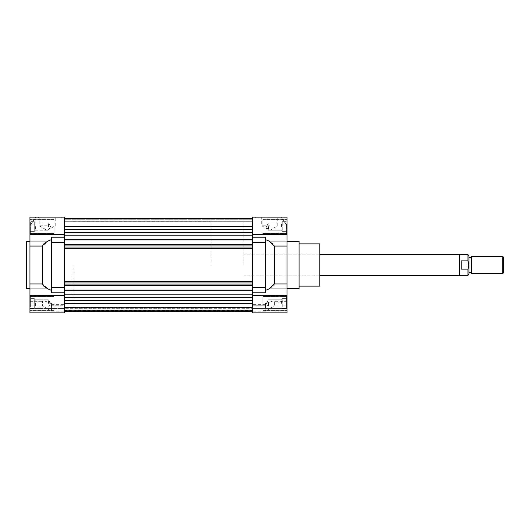 <?xml version="1.0" encoding="UTF-8"?>
<svg xmlns="http://www.w3.org/2000/svg" width="530" height="530" viewBox="0 0 530 530"><rect width="100%" height="100%" fill="white"/><g stroke="black" fill="none" stroke-linecap="round" stroke-linejoin="round"><path stroke-width="0.4" stroke-dasharray="2.65 1.99" d="M503.5 272.831L503.5 257.169M502.705 256.374L502.705 273.626M471.587 256.374L471.587 273.626M471.587 265L471.587 272.334L471.587 265M468.997 265L468.997 272.334L468.997 265M468.997 274.315L468.997 255.685M467.964 254.652L467.964 260.866C469.116 263.622 469.116 266.378 467.964 269.134L467.964 275.348M467.964 269.134L461.233 269.134L461.233 260.866L467.964 260.866M459.51 265L459.51 275.348L459.51 265M459.51 254.221L459.51 275.779M243.866 265L243.866 221.871L243.866 265M211.092 265L211.092 221.871L211.092 265M461.233 260.866L461.233 269.134L461.233 260.866M34.695 308.367L34.695 299.649L34.695 308.367L30.382 308.367L30.382 298.403L30.382 308.367L34.695 308.367M34.695 298.403L34.695 307.122L34.695 298.403L30.382 298.403L30.382 300.894L30.382 298.403L34.695 298.403M34.695 231.597L34.695 222.878L34.695 231.597L30.382 231.597L30.382 221.633L30.382 231.597L34.695 231.597M34.695 221.633L34.695 230.351L34.695 221.633L30.382 221.633L30.382 224.124L30.382 221.633L34.695 221.633M34.695 305.876L34.695 303.385L34.695 307.122L34.695 305.876L30.382 305.876L34.695 305.876M34.695 229.106L34.695 226.615L34.695 230.351L34.695 229.106L30.382 229.106L34.695 229.106M64.455 229.523L252.492 229.523L252.492 226.615L252.492 235.214L64.455 235.214L64.455 226.615L64.455 265L64.455 221.871L64.455 312.872L29.952 312.872L29.952 217.128L29.952 225.667L35.927 217.128L64.455 217.128L64.455 247.06L252.492 247.06L252.492 308.129L252.492 221.871L252.492 311.58L252.492 297.635L64.455 297.635L64.455 300.477L252.492 300.477M35.927 217.128L29.952 225.667L29.952 217.128L35.927 217.128L32.966 221.355L35.927 217.128L32.966 217.128L35.927 217.128M64.455 295.409L29.952 295.409L64.455 295.395L64.455 292.805L51.516 292.805L51.516 237.195L51.516 242.362L51.516 237.195L64.455 237.195L64.455 234.585L29.952 234.598L64.455 234.585M51.516 305.923L51.516 311.15L51.516 303.524L51.516 305.214L64.455 305.214L64.455 304.657L64.455 311.15L64.455 305.214L51.516 305.214L51.516 303.524L48.111 302.107L51.516 303.524L51.516 305.923L64.455 305.923L51.516 305.923M51.516 290.407L48.111 288.989L42.552 283.947L42.552 246.052L48.111 241.011L51.516 239.593M48.111 302.107L43.48 300.841L42.552 301.331L42.552 305.969L42.552 301.331L43.48 300.841L48.111 302.107L29.952 302.107L29.952 300.841L29.952 302.107L48.111 302.107M64.455 292.805L64.455 237.195M64.455 312.872L64.455 308.52L64.455 312.872M29.952 301.331L29.952 305.969L29.952 301.331L42.552 301.331L29.952 301.331M47.203 217.128L38.167 217.128L47.203 217.128M53.888 217.128L61.222 217.128L53.888 217.128L53.888 217.989L61.222 217.989L53.888 217.989M47.203 218.128L39.167 218.128L47.203 218.128M47.203 225.753L39.167 225.753L47.203 225.753M73.08 265L73.08 308.129L73.08 265M26.5 241.282L26.5 288.717M54.1 226.615L54.1 233.949L54.1 226.615M54.1 303.385L54.1 310.719L54.1 303.385M30.382 226.615L30.382 233.518L30.382 226.615M30.382 303.385L30.382 296.482L30.382 303.385M30.382 224.124L34.695 224.124L30.382 224.124L34.695 224.124L34.695 226.615L34.695 222.878L34.695 224.124L30.382 224.124M34.695 224.124L34.695 226.615L34.695 224.124M30.382 300.894L34.695 300.894L30.382 300.894L34.695 300.894L34.695 303.385L34.695 299.649L34.695 300.894L30.382 300.894M34.695 300.894L34.695 303.385L34.695 300.894M48.495 226.615L48.495 223.004L48.495 226.615M35.397 226.615L35.397 230.225L35.397 226.615M48.495 303.385L48.495 299.775L48.495 303.385M35.397 303.385L35.397 306.996L35.397 303.385M64.455 232.365L252.492 232.365L252.492 229.523M252.492 235.214L252.492 292.805L252.492 282.94L64.455 282.94L64.455 285.378L252.492 285.378L252.492 284.756L252.492 285.378L64.455 285.378L64.455 284.756L252.492 284.756L64.455 284.756L64.455 290.619L252.492 290.619L252.492 289.996L252.492 290.619L64.455 290.619L64.455 289.996L252.492 289.996L64.455 289.996L64.455 294.786L252.492 294.786M64.455 240.004L252.492 240.004L252.492 239.381L252.492 240.004L64.455 240.004L64.455 239.381L252.492 239.381L64.455 239.381L252.492 239.381L64.455 239.381L64.455 240.004L252.492 240.004M64.455 244.621L64.455 245.244L252.492 245.244L252.492 244.621L252.492 245.244L64.455 245.244L252.492 245.244L64.455 245.244L64.455 244.621L252.492 244.621M64.455 248.497L252.492 248.497L252.492 281.503L64.455 281.503L64.455 248.497M64.455 294.786L64.455 300.477M64.455 311.58L252.492 311.58L64.455 311.58L64.455 308.732L252.492 308.732L64.455 308.732L64.455 311.58L252.492 311.58L64.455 311.58L64.455 310.368L252.492 310.368L64.455 310.368L64.455 307.479L252.492 307.479L64.455 307.479L64.455 310.368L252.492 310.368L64.455 310.368L64.455 311.58L252.492 311.58L64.455 311.58L64.455 307.632L252.492 307.632L64.455 307.632L64.455 311.58L252.492 311.58L64.455 311.58L64.455 310.368L252.492 310.368L64.455 310.368L64.455 307.479L252.492 307.479L64.455 307.479L64.455 310.368L252.492 310.368L64.455 310.368L64.455 311.58L252.492 311.58L64.455 311.58L64.455 308.732L64.455 311.58L252.492 311.58M64.455 289.996L64.455 290.619L64.455 289.996L252.492 289.996M64.455 290.619L252.492 290.619L64.455 290.619M64.455 284.756L252.492 284.756L64.455 284.756L64.455 285.378L64.455 284.756M64.455 285.378L252.492 285.378M252.492 226.615L252.492 218.42L252.492 226.615L64.455 226.615L64.455 218.42L252.492 218.42L64.455 218.42L64.455 221.268L252.492 221.268L64.455 221.268L64.455 219.281L252.492 219.281L64.455 219.281L64.455 221.268L64.455 218.42L252.492 218.42M64.455 218.42L64.455 226.615M282.252 307.122L282.252 298.403L282.252 307.122M282.252 230.351L282.252 221.633L282.252 230.351M286.564 303.385L286.564 296.482L286.564 303.385M286.564 300.894L286.564 308.367L286.564 300.894L282.252 300.894L282.252 303.385L282.252 300.894L286.564 300.894M286.564 308.367L286.564 305.876L286.564 308.367L282.252 308.367L286.564 308.367M286.564 226.615L286.564 233.518L286.564 226.615M286.564 224.124L286.564 231.597L286.564 224.124L282.252 224.124L282.252 226.615L282.252 224.124L286.564 224.124M286.564 231.597L286.564 229.106L286.564 231.597L282.252 231.597L286.564 231.597M281.019 217.128L252.492 217.128L252.492 237.195L252.492 234.598L286.995 234.598L286.995 217.128L286.995 225.667L286.995 217.128L281.019 217.128L286.995 225.667L281.019 217.128L283.974 221.355L281.019 217.128L283.974 217.128L281.019 217.128M252.492 292.805L252.492 295.409L252.492 292.805L265.431 292.805L265.431 287.644L265.431 292.805L265.431 287.644L252.492 287.644M265.431 287.644L265.431 237.195L265.431 242.362L265.431 239.593L268.836 241.011L273.467 244.065L274.394 246.052L274.394 283.947L273.467 285.942L268.836 288.989L265.431 290.407M274.394 301.331L273.467 300.841L265.431 303.524L265.431 305.214L265.431 303.524L273.467 300.841L274.394 301.331L274.394 305.969L274.394 301.331L286.995 301.331L286.995 300.841L286.995 308.533L286.995 300.841L286.995 305.969L286.995 301.331L274.394 301.331M265.431 305.214L265.431 311.15L265.431 304.657L265.431 305.214L252.492 305.214L252.492 304.657L252.492 311.15L252.492 305.214L265.431 305.214M265.431 303.524L265.431 305.923L265.431 303.524M265.431 239.593L265.431 237.195L252.492 237.195M252.492 295.395L286.995 295.395L252.492 295.409L252.492 312.872L252.492 308.533L286.995 308.533L252.492 308.533L252.492 305.923L252.492 312.872L286.995 312.872L286.995 234.598M252.492 265L252.492 308.129L252.492 265M286.995 303.385L286.995 296.051L286.995 303.385M286.995 226.615L286.995 219.281L286.995 226.615M286.995 265L286.995 241.282L286.995 265M269.743 217.128L260.707 217.128L269.743 217.128M255.725 217.128L263.059 217.128L255.725 217.128L255.725 217.989L263.059 217.989L255.725 217.989M269.743 225.753L261.707 225.753L269.743 225.753M269.743 218.128L261.707 218.128L269.743 218.128M319.775 243.866L319.775 286.134M319.775 265L319.775 254.221L319.775 265M299.072 265L299.072 286.134L299.072 265M299.072 241.282L299.072 288.717M262.847 226.615L262.847 219.281L262.847 226.615M262.847 303.385L262.847 296.051L262.847 303.385M282.252 221.633L286.564 221.633L282.252 221.633M286.564 229.106L282.252 229.106L286.564 229.106M282.252 298.403L286.564 298.403L282.252 298.403M286.564 305.876L282.252 305.876L286.564 305.876M281.549 226.615L281.549 223.004L281.549 226.615M268.452 226.615L268.452 230.225L268.452 226.615M281.549 303.385L281.549 299.775L281.549 303.385M268.452 303.385L268.452 306.996L268.452 303.385M29.952 288.989L48.111 288.989M51.516 287.644L64.455 287.644M51.516 242.362L64.455 242.362M29.952 241.011L48.111 241.011M29.952 308.533L64.455 308.52L29.952 308.533M29.952 283.947L42.552 283.947M29.952 246.052L42.552 246.052M64.455 303.385L252.492 303.385M286.995 288.989L268.836 288.989M265.431 242.362L252.492 242.362M286.995 241.011L268.836 241.011M265.431 305.923L252.492 305.923L265.431 305.923M286.995 302.107L268.836 302.107L286.995 302.107M286.995 283.947L274.394 283.947M286.995 246.052L274.394 246.052M319.775 254.221L243.866 254.221L319.775 254.221M319.775 275.779L243.866 275.779L319.775 275.779M73.08 221.871L211.092 221.871M73.08 308.129L211.092 308.129M29.952 305.969L42.552 305.969L51.516 311.15L64.455 311.15M51.516 304.657L64.455 304.657L51.516 304.657M29.952 300.841L43.48 300.841L29.952 300.841M61.222 217.989L61.222 217.128M32.966 221.355L32.966 217.128M38.167 217.128L39.167 218.128L39.167 225.753L47.203 230.391L55.239 225.753L55.239 218.128L56.24 217.128M54.1 219.281L29.952 219.281L54.1 219.281M54.1 233.949L29.952 233.949L54.1 233.949M54.1 296.051L29.952 296.051L54.1 296.051M54.1 310.719L29.952 310.719L54.1 310.719M54.1 219.718L30.382 219.718L54.1 219.718M54.1 233.518L30.382 233.518L54.1 233.518M54.1 296.482L30.382 296.482L54.1 296.482M54.1 310.282L30.382 310.282L54.1 310.282M50.582 226.615L48.495 223.004L35.397 223.004L34.695 222.302L35.397 223.004L48.495 223.004L50.582 226.615L48.495 230.225L35.397 230.225L34.695 230.928L35.397 230.225L48.495 230.225L50.582 226.615M50.582 303.385L48.495 299.775L35.397 299.775L34.695 299.072L35.397 299.775L48.495 299.775L50.582 303.385L48.495 306.996L35.397 306.996L34.695 307.698L35.397 306.996L48.495 306.996L50.582 303.385M64.455 310.719L252.492 310.719M286.995 305.969L274.394 305.969L265.431 311.15L252.492 311.15M265.431 304.657L252.492 304.657L265.431 304.657M286.995 300.841L273.467 300.841L286.995 300.841M263.059 217.989L263.059 217.128M283.974 221.355L283.974 217.128M260.707 217.128L261.707 218.128L261.707 225.753L269.743 230.391L277.78 225.753L277.78 218.128L278.78 217.128M262.847 233.949L286.995 233.949L262.847 233.949M262.847 219.281L286.995 219.281L262.847 219.281M262.847 310.719L286.995 310.719L262.847 310.719M262.847 296.051L286.995 296.051L262.847 296.051M262.847 233.518L286.564 233.518L262.847 233.518M262.847 219.718L286.564 219.718L262.847 219.718M262.847 310.282L286.564 310.282L262.847 310.282M262.847 296.482L286.564 296.482L262.847 296.482M281.549 230.225L282.252 230.928L281.549 230.225L268.452 230.225L266.365 226.615L268.452 223.004L281.549 223.004L282.252 222.302L281.549 223.004L268.452 223.004L266.365 226.615L268.452 230.225L281.549 230.225M281.549 306.996L282.252 307.698L281.549 306.996L268.452 306.996L266.365 303.385L268.452 299.775L281.549 299.775L282.252 299.072L281.549 299.775L268.452 299.775L266.365 303.385L268.452 306.996L281.549 306.996"/><path stroke-width="0.79" d="M502.705 256.374L503.5 257.169L503.5 272.831L502.705 273.626L502.705 256.374L471.587 256.374L471.587 273.626L502.705 273.626M467.964 254.652L468.997 255.685L468.997 274.315L467.964 275.348L467.964 269.134L468.825 265L467.964 260.866L467.964 254.652L459.51 254.652M467.964 260.866L461.233 260.866L461.233 269.134L467.964 269.134M319.775 275.779L459.51 275.779L459.51 254.221L319.775 254.221M29.952 217.128L29.952 234.585L64.455 234.585L64.455 217.128L29.952 217.128M64.455 237.195L51.516 237.195L51.516 292.805L64.455 292.805M64.455 295.409L29.952 295.409L64.455 295.395L64.455 312.872L29.952 312.872L29.952 241.011L48.111 241.011L51.516 239.593M48.111 241.011L43.48 244.065L42.552 246.052L42.552 283.947L43.48 285.942L48.111 288.989L51.516 290.407M29.952 241.011L29.952 234.598L64.455 234.598M252.492 244.621L64.455 244.621L64.455 247.06L252.492 247.06L252.492 248.497L64.455 248.497L64.455 247.06L64.455 282.94L252.492 282.94L252.492 281.503L64.455 281.503L64.455 285.378L252.492 285.378L252.492 232.365L64.455 232.365M29.952 288.717L26.5 288.717L26.5 241.282L29.952 241.282M64.455 311.58L252.492 311.58M64.455 300.477L252.492 300.477M252.492 294.786L64.455 294.786L64.455 297.635L252.492 297.635L252.492 285.378M64.455 294.786L64.455 289.996L252.492 289.996M64.455 289.996L64.455 285.378M64.455 244.621L64.455 240.004L252.492 240.004M64.455 240.004L64.455 235.214L252.492 235.214M64.455 229.523L252.492 229.523M64.455 218.42L252.492 218.42M286.995 234.598L252.492 234.598L286.995 234.585L252.492 234.585L252.492 217.128L286.995 217.128L286.995 241.011L268.836 241.011L265.431 239.593M252.492 237.195L265.431 237.195L265.431 292.805L252.492 292.805M252.492 295.409L286.995 295.409L252.492 295.395L252.492 312.872L286.995 312.872L286.995 288.989L268.836 288.989L274.394 283.947L274.394 246.052L268.836 241.011M268.836 288.989L265.431 290.407M286.995 288.989L286.995 241.011M299.072 286.134L319.775 286.134L319.775 243.866L299.072 243.866M286.995 288.717L299.072 288.717L299.072 241.282L286.995 241.282M51.516 242.362L64.455 242.362M51.516 287.644L64.455 287.644M29.952 288.989L48.111 288.989M29.952 283.947L42.552 283.947M29.952 246.052L42.552 246.052M64.455 303.385L252.492 303.385M64.455 226.615L252.492 226.615M265.431 242.362L252.492 242.362M265.431 287.644L252.492 287.644M286.995 246.052L274.394 246.052M286.995 283.947L274.394 283.947M471.587 257.666L468.997 257.666M471.587 272.334L468.997 272.334M467.964 275.348L459.51 275.348"/></g></svg>
